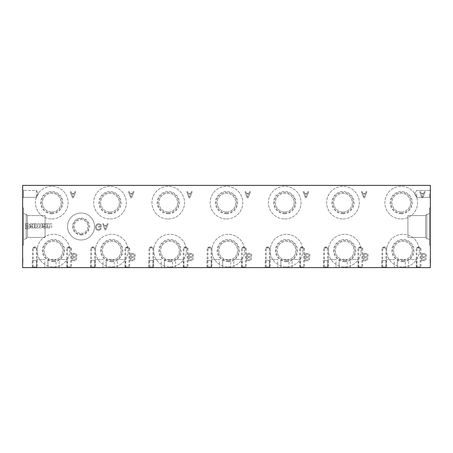 <?xml version="1.0" encoding="UTF-8"?>
<svg xmlns="http://www.w3.org/2000/svg" width="453" height="453" viewBox="0 0 453 453"><rect width="100%" height="100%" fill="white"/><g stroke="black" fill="none" stroke-linecap="round" stroke-linejoin="round"><path stroke-width="0.34" stroke-dasharray="2.27 1.7" d="M387.292 267.615L382.083 267.615L387.292 267.615L386.675 266.993L382.7 266.993L386.675 266.993L386.675 248.04L382.7 248.04L386.675 248.04L384.688 246.891L382.7 248.04L382.7 266.993L382.083 267.615M329.048 267.615L323.838 267.615L329.048 267.615L328.431 266.993L324.461 266.993L328.431 266.993L328.431 248.04L324.461 248.04L328.431 248.04L326.443 246.891L324.461 248.04L324.461 266.993L323.838 267.615M270.803 267.615L265.6 267.615L270.803 267.615L270.186 266.993L266.217 266.993L270.186 266.993L270.186 248.04L266.217 248.04L270.186 248.04L268.204 246.891L266.217 248.04L266.217 266.993L265.6 267.615M212.565 267.615L207.355 267.615L212.565 267.615L211.947 266.993L207.972 266.993L211.947 266.993L211.947 248.04L207.972 248.04L211.947 248.04L209.96 246.891L207.972 248.04L207.972 266.993L207.355 267.615M154.32 267.615L149.111 267.615L154.32 267.615L153.703 266.993L149.728 266.993L153.703 266.993L153.703 248.04L149.728 248.04L153.703 248.04L151.715 246.891L149.728 248.04L149.728 266.993L149.111 267.615M96.076 267.615L90.872 267.615L96.076 267.615L95.458 266.993L91.489 266.993L95.458 266.993L95.458 248.04L91.489 248.04L95.458 248.04L93.471 246.891L91.489 248.04L91.489 266.993L90.872 267.615M37.837 267.615L32.627 267.615L37.837 267.615L37.214 266.993L33.245 266.993L37.214 266.993L37.214 248.04L33.245 248.04L37.214 248.04L35.232 246.891L33.245 248.04L33.245 266.993L32.627 267.615M386.494 267.615L381.29 267.615L386.494 267.615L385.877 266.993L381.907 266.993L385.877 266.993L385.877 248.04L381.907 248.04L385.877 248.04L383.895 246.891L381.907 248.04L381.907 266.993L381.29 267.615M328.255 267.615L323.046 267.615L328.255 267.615L327.638 266.993L323.663 266.993L327.638 266.993L327.638 248.04L323.663 248.04L327.638 248.04L325.65 246.891L323.663 248.04L323.663 266.993L323.046 267.615M270.011 267.615L264.801 267.615L270.011 267.615L269.393 266.993L265.424 266.993L269.393 266.993L269.393 248.04L265.424 248.04L269.393 248.04L267.406 246.891L265.424 248.04L265.424 266.993L264.801 267.615M211.766 267.615L206.562 267.615L211.766 267.615L211.149 266.993L207.18 266.993L211.149 266.993L211.149 248.04L207.18 248.04L211.149 248.04L209.161 246.891L207.18 248.04L207.18 266.993L206.562 267.615M153.527 267.615L148.318 267.615L153.527 267.615L152.904 266.993L148.935 266.993L152.904 266.993L152.904 248.04L148.935 248.04L152.904 248.04L150.923 246.891L148.935 248.04L148.935 266.993L148.318 267.615M95.283 267.615L90.073 267.615L95.283 267.615L94.666 266.993L90.691 266.993L94.666 266.993L94.666 248.04L90.691 248.04L94.666 248.04L92.678 246.891L90.691 248.04L90.691 266.993L90.073 267.615M37.038 267.615L31.835 267.615L37.038 267.615L36.421 266.993L32.452 266.993L36.421 266.993L36.421 248.04L32.452 248.04L36.421 248.04L34.434 246.891L32.452 248.04L32.452 266.993L31.835 267.615M421.579 267.615L416.369 267.615L421.579 267.615L420.962 266.993L416.992 266.993L420.962 266.993L420.962 248.04L416.992 248.04L420.962 248.04L418.974 246.891L416.992 248.04L416.992 266.993L416.369 267.615M363.334 267.615L358.13 267.615L363.334 267.615L362.717 266.993L358.748 266.993L362.717 266.993L362.717 248.04L358.748 248.04L362.717 248.04L360.735 246.891L358.748 248.04L358.748 266.993L358.13 267.615M305.096 267.615L299.886 267.615L305.096 267.615L304.478 266.993L300.503 266.993L304.478 266.993L304.478 248.04L300.503 248.04L304.478 248.04L302.491 246.891L300.503 248.04L300.503 266.993L299.886 267.615M246.851 267.615L241.642 267.615L246.851 267.615L246.234 266.993L242.259 266.993L246.234 266.993L246.234 248.04L242.259 248.04L246.234 248.04L244.246 246.891L242.259 248.04L242.259 266.993L241.642 267.615M188.607 267.615L183.403 267.615L188.607 267.615L187.989 266.993L184.02 266.993L187.989 266.993L187.989 248.04L184.02 248.04L187.989 248.04L186.002 246.891L184.02 248.04L184.02 266.993L183.403 267.615M130.368 267.615L125.158 267.615L130.368 267.615L129.745 266.993L125.775 266.993L129.745 266.993L129.745 248.04L125.775 248.04L129.745 248.04L127.763 246.891L125.775 248.04L125.775 266.993L125.158 267.615M72.123 267.615L66.914 267.615L72.123 267.615L71.506 266.993L67.531 266.993L71.506 266.993L71.506 248.04L67.531 248.04L71.506 248.04L69.519 246.891L67.531 248.04L67.531 266.993L66.914 267.615M420.758 267.615L415.548 267.615L420.758 267.615L420.141 266.993L416.165 266.993L420.141 266.993L420.141 248.04L416.165 248.04L420.141 248.04L418.153 246.891L416.165 248.04L416.165 266.993L415.548 267.615M362.513 267.615L357.309 267.615L362.513 267.615L361.896 266.993L357.927 266.993L361.896 266.993L361.896 248.04L357.927 248.04L361.896 248.04L359.909 246.891L357.927 248.04L357.927 266.993L357.309 267.615M304.269 267.615L299.065 267.615L304.269 267.615L303.652 266.993L299.682 266.993L303.652 266.993L303.652 248.04L299.682 248.04L303.652 248.04L301.67 246.891L299.682 248.04L299.682 266.993L299.065 267.615M246.03 267.615L240.82 267.615L246.03 267.615L245.413 266.993L241.438 266.993L245.413 266.993L245.413 248.04L241.438 248.04L245.413 248.04L243.425 246.891L241.438 248.04L241.438 266.993L240.82 267.615M187.785 267.615L182.576 267.615L187.785 267.615L187.168 266.993L183.199 266.993L187.168 266.993L187.168 248.04L183.199 248.04L187.168 248.04L185.181 246.891L183.199 248.04L183.199 266.993L182.576 267.615M129.541 267.615L124.337 267.615L129.541 267.615L128.924 266.993L124.954 266.993L128.924 266.993L128.924 248.04L124.954 248.04L128.924 248.04L126.936 246.891L124.954 248.04L124.954 266.993L124.337 267.615M71.302 267.615L66.093 267.615L71.302 267.615L70.679 266.993L66.71 266.993L70.679 266.993L70.679 248.04L66.71 248.04L70.679 248.04L68.697 246.891L66.71 248.04L66.71 266.993L66.093 267.615M386.058 267.615L381.726 267.615L386.058 267.615L386.058 260.401L381.726 260.401L386.058 260.401M327.813 267.615L323.487 267.615L327.813 267.615L327.813 260.401L323.487 260.401L327.813 260.401M269.575 267.615L265.243 267.615L269.575 267.615L269.575 260.401L265.243 260.401L269.575 260.401M211.33 267.615L206.998 267.615L211.33 267.615L211.33 260.401L206.998 260.401L211.33 260.401M153.086 267.615L148.754 267.615L153.086 267.615L153.086 260.401L148.754 260.401L153.086 260.401M94.841 267.615L90.515 267.615L94.841 267.615L94.841 260.401L90.515 260.401L94.841 260.401M36.602 267.615L32.271 267.615L36.602 267.615L36.602 260.401L32.271 260.401L36.602 260.401M405.475 267.615L397.389 267.615L405.475 267.615L397.389 267.615L405.475 267.615L405.475 259.529L397.389 259.529L405.475 259.529L397.389 259.529L405.475 259.529L405.475 267.615M347.236 267.615L339.15 267.615L347.236 267.615L339.15 267.615L347.236 267.615L347.236 259.529L339.15 259.529L347.236 259.529L339.15 259.529L347.236 259.529L347.236 267.615M288.991 267.615L280.905 267.615L288.991 267.615L280.905 267.615L288.991 267.615L288.991 259.529L280.905 259.529L288.991 259.529L280.905 259.529L288.991 259.529L288.991 267.615M230.747 267.615L222.661 267.615L230.747 267.615L222.661 267.615L230.747 267.615L230.747 259.529L222.661 259.529L230.747 259.529L222.661 259.529L230.747 259.529L230.747 267.615M172.508 267.615L164.422 267.615L172.508 267.615L164.422 267.615L172.508 267.615L172.508 259.529L164.422 259.529L172.508 259.529L164.422 259.529L172.508 259.529L172.508 267.615M114.264 267.615L106.178 267.615L114.264 267.615L106.178 267.615L114.264 267.615L114.264 259.529L106.178 259.529L114.264 259.529L106.178 259.529L114.264 259.529L114.264 267.615M56.019 267.615L47.933 267.615L56.019 267.615L47.933 267.615L56.019 267.615L56.019 259.529L47.933 259.529L56.019 259.529L47.933 259.529L56.019 259.529L56.019 267.615M416.686 267.615L408.6 267.615L416.686 267.615L416.686 259.529L408.6 259.529L416.686 259.529M358.442 267.615L350.356 267.615L358.442 267.615L358.442 259.529L350.356 259.529L358.442 259.529M300.203 267.615L292.117 267.615L300.203 267.615L300.203 259.529L292.117 259.529L300.203 259.529M241.959 267.615L233.873 267.615L241.959 267.615L241.959 259.529L233.873 259.529L241.959 259.529M183.714 267.615L175.628 267.615L183.714 267.615L183.714 259.529L175.628 259.529L183.714 259.529M125.475 267.615L117.389 267.615L125.475 267.615L125.475 259.529L117.389 259.529L125.475 259.529M67.231 267.615L59.145 267.615L67.231 267.615L67.231 259.529L59.145 259.529L67.231 259.529M394.24 267.615L386.154 267.615L394.24 267.615L394.24 259.529L386.154 259.529L394.24 259.529M335.996 267.615L327.91 267.615L335.996 267.615L335.996 259.529L327.91 259.529L335.996 259.529M277.751 267.615L269.671 267.615L277.751 267.615L277.751 259.529L269.671 259.529L277.751 259.529M219.512 267.615L211.426 267.615L219.512 267.615L219.512 259.529L211.426 259.529L219.512 259.529M161.268 267.615L153.182 267.615L161.268 267.615L161.268 259.529L153.182 259.529L161.268 259.529M103.024 267.615L94.937 267.615L103.024 267.615L103.024 259.529L94.937 259.529L103.024 259.529M44.785 267.615L36.699 267.615L44.785 267.615L44.785 259.529L36.699 259.529L44.785 259.529M430.35 267.615L22.65 267.615L22.65 185.385L430.35 185.385L430.35 267.615M421.443 260.724L421.443 253.363L424.727 253.363A2.163 2.163 0 0 1 425.48 257.264A2.055 2.055 0 0 1 424.529 260.724L421.443 260.724L421.443 253.363L424.727 253.363A2.163 2.163 0 0 1 425.48 257.264A2.055 2.055 0 0 1 424.529 260.724L421.443 260.724M363.198 260.724L363.198 253.363L366.483 253.363A2.163 2.163 0 0 1 367.236 257.264A2.055 2.055 0 0 1 366.284 260.724L363.198 260.724L363.198 253.363L366.483 253.363A2.163 2.163 0 0 1 367.236 257.264A2.055 2.055 0 0 1 366.284 260.724L363.198 260.724M304.954 260.724L304.954 253.363L308.238 253.363A2.163 2.163 0 0 1 308.991 257.264A2.055 2.055 0 0 1 308.046 260.724L304.954 260.724L304.954 253.363L308.238 253.363A2.163 2.163 0 0 1 308.991 257.264A2.055 2.055 0 0 1 308.046 260.724L304.954 260.724M246.715 260.724L246.715 253.363L249.999 253.363A2.163 2.163 0 0 1 250.752 257.264A2.055 2.055 0 0 1 249.801 260.724L246.715 260.724L246.715 253.363L249.999 253.363A2.163 2.163 0 0 1 250.752 257.264A2.055 2.055 0 0 1 249.801 260.724L246.715 260.724M188.471 260.724L188.471 253.363L191.755 253.363A2.163 2.163 0 0 1 192.508 257.264A2.055 2.055 0 0 1 191.557 260.724L188.471 260.724L188.471 253.363L191.755 253.363A2.163 2.163 0 0 1 192.508 257.264A2.055 2.055 0 0 1 191.557 260.724L188.471 260.724M130.226 260.724L130.226 253.363L133.51 253.363A2.163 2.163 0 0 1 134.264 257.264A2.055 2.055 0 0 1 133.318 260.724L130.226 260.724L130.226 253.363L133.51 253.363A2.163 2.163 0 0 1 134.264 257.264A2.055 2.055 0 0 1 133.318 260.724L130.226 260.724M71.987 260.724L71.987 253.363L75.266 253.363A2.163 2.163 0 0 1 76.019 257.264A2.055 2.055 0 0 1 75.073 260.724L71.987 260.724L71.987 253.363L75.266 253.363A2.163 2.163 0 0 1 76.019 257.264A2.055 2.055 0 0 1 75.073 260.724L71.987 260.724M419.716 191.693L420.531 191.693L421.177 193.482L423.634 193.482L424.331 191.693L425.197 191.693L422.819 197.836L421.953 197.836L419.716 191.693L420.531 191.693L421.177 193.482L423.634 193.482L424.331 191.693L425.197 191.693L422.819 197.836L421.953 197.836L419.716 191.693M361.471 191.693L362.287 191.693L362.938 193.482L365.395 193.482L366.086 191.693L366.953 191.693L364.574 197.836L363.708 197.836L361.471 191.693L362.287 191.693L362.938 193.482L365.395 193.482L366.086 191.693L366.953 191.693L364.574 197.836L363.708 197.836L361.471 191.693M303.233 191.693L304.042 191.693L304.693 193.482L307.151 193.482L307.842 191.693L308.714 191.693L306.33 197.836L305.464 197.836L303.233 191.693L304.042 191.693L304.693 193.482L307.151 193.482L307.842 191.693L308.714 191.693L306.33 197.836L305.464 197.836L303.233 191.693M244.988 191.693L245.798 191.693L246.449 193.482L248.907 193.482L249.603 191.693L250.469 191.693L248.091 197.836L247.219 197.836L244.988 191.693L245.798 191.693L246.449 193.482L248.907 193.482L249.603 191.693L250.469 191.693L248.091 197.836L247.219 197.836L244.988 191.693M186.744 191.693L187.559 191.693L188.21 193.482L190.668 193.482L191.359 191.693L192.225 191.693L189.847 197.836L188.98 197.836L186.744 191.693L187.559 191.693L188.21 193.482L190.668 193.482L191.359 191.693L192.225 191.693L189.847 197.836L188.98 197.836L186.744 191.693M128.499 191.693L129.315 191.693L129.966 193.482L132.423 193.482L133.114 191.693L133.98 191.693L131.602 197.836L130.736 197.836L128.499 191.693L129.315 191.693L129.966 193.482L132.423 193.482L133.114 191.693L133.98 191.693L131.602 197.836L130.736 197.836L128.499 191.693M70.26 191.693L71.07 191.693L71.721 193.482L74.179 193.482L74.875 191.693L75.742 191.693L73.363 197.836L72.491 197.836L70.26 191.693L71.07 191.693L71.721 193.482L74.179 193.482L74.875 191.693L75.742 191.693L73.363 197.836L72.491 197.836L70.26 191.693M102.684 223.759L103.494 223.759L104.145 225.549L106.602 225.549L107.299 223.759L108.165 223.759L105.787 229.903L104.915 229.903L102.684 223.759L103.494 223.759L104.145 225.549L106.602 225.549L107.299 223.759L108.165 223.759L105.787 229.903L104.915 229.903L102.684 223.759M95.685 228.493A3.63 3.63 0 0 1 97.044 224.133L97.327 224.009A3.426 3.426 0 0 1 99.66 223.924L99.988 224.037A4.796 4.796 0 0 1 101.234 224.779L101.234 227.112L98.573 227.112L98.573 226.358L100.43 226.358L100.43 225.192A3.086 3.086 0 0 0 98.59 224.535L98.267 224.558A2.741 2.741 0 0 0 96.274 226.868L96.279 227.344A2.191 2.191 0 0 0 98.295 229.575L98.573 229.592A2.055 2.055 0 0 0 100.396 228.227L101.144 228.437A2.809 2.809 0 0 1 98.573 230.305L98.301 230.3A2.911 2.911 0 0 1 95.77 228.686L95.685 228.493A3.63 3.63 0 0 1 97.044 224.133L97.327 224.009A3.426 3.426 0 0 1 99.66 223.924L99.988 224.037A4.796 4.796 0 0 1 101.234 224.779L101.234 227.112L98.573 227.112L98.573 226.358L100.43 226.358L100.43 225.192A3.086 3.086 0 0 0 98.59 224.535L98.267 224.558A2.741 2.741 0 0 0 96.274 226.868L96.279 227.344A2.191 2.191 0 0 0 98.295 229.575L98.573 229.592A2.055 2.055 0 0 0 100.396 228.227L101.144 228.437A2.809 2.809 0 0 1 98.573 230.305L98.301 230.3A2.911 2.911 0 0 1 95.77 228.686L95.685 228.493M47.316 228.023L47.316 223.759L48.958 223.759L48.958 226.251A0.583 0.583 0 0 0 49.536 226.834A0.583 0.583 0 0 0 50.119 226.251L50.119 223.759L51.755 223.759L51.755 226.647A1.642 1.642 0 0 1 48.839 227.406L48.839 228.023L47.316 228.023L47.316 223.759L48.958 223.759L48.958 226.251A0.583 0.583 0 0 0 49.536 226.834A0.583 0.583 0 0 0 50.119 226.251L50.119 223.759L51.755 223.759L51.755 226.647A1.642 1.642 0 0 1 48.839 227.406L48.839 228.023L47.316 228.023M42.327 224.881L42.333 224.779A1.099 1.099 0 0 1 43.069 223.793L43.205 223.759A8.222 8.222 0 0 1 44.66 223.759L45.702 224.082L45.702 223.754L47.231 223.754A1.642 1.642 0 0 0 47.027 224.518L47.027 226.619A1.37 1.37 0 0 1 46.047 227.984L44.111 228.091A1.948 1.948 0 0 1 42.452 226.8L44.015 226.636A0.793 0.793 0 0 0 44.756 227.146L44.966 227.146A0.464 0.464 0 0 0 45.43 226.681L45.43 226.602A4.785 4.785 0 0 0 44.677 226.364L43.477 226.109A1.427 1.427 0 0 1 42.327 224.881L42.333 224.779A1.099 1.099 0 0 1 43.069 223.793L43.205 223.759A8.222 8.222 0 0 1 44.66 223.759L45.702 224.082L45.702 223.754L47.231 223.754A1.642 1.642 0 0 0 47.027 224.518L47.027 226.619A1.37 1.37 0 0 1 46.047 227.984L44.111 228.091A1.948 1.948 0 0 1 42.452 226.8L44.015 226.636A0.793 0.793 0 0 0 44.756 227.146L44.966 227.146A0.464 0.464 0 0 0 45.43 226.681L45.43 226.602A4.785 4.785 0 0 0 44.677 226.364L43.477 226.109A1.427 1.427 0 0 1 42.327 224.881M34.983 228.023L34.983 223.759L36.625 223.759L36.625 226.268A0.589 0.589 0 0 0 37.786 226.24L37.786 223.759L39.422 223.759L39.422 226.268A0.589 0.589 0 0 0 40.583 226.257L40.583 223.759L42.225 223.759L42.22 226.647A1.642 1.642 0 0 1 39.473 227.599L39.286 227.406A1.806 1.806 0 0 1 36.506 227.406L36.506 228.023L34.983 228.023L34.983 223.759L36.625 223.759L36.625 226.268A0.589 0.589 0 0 0 37.786 226.24L37.786 223.759L39.422 223.759L39.422 226.268A0.589 0.589 0 0 0 40.583 226.257L40.583 223.759L42.225 223.759L42.22 226.647A1.642 1.642 0 0 1 39.473 227.599L39.286 227.406A1.806 1.806 0 0 1 36.506 227.406L36.506 228.023L34.983 228.023M29.994 224.881L30 224.779A1.099 1.099 0 0 1 30.736 223.793L30.872 223.759A8.222 8.222 0 0 1 32.322 223.759L33.369 224.082L33.369 223.754L34.898 223.754A1.642 1.642 0 0 0 34.694 224.518L34.694 226.619A1.37 1.37 0 0 1 33.715 227.984L31.778 228.091A1.948 1.948 0 0 1 30.119 226.8L31.682 226.636A0.793 0.793 0 0 0 32.418 227.146L32.627 227.146A0.464 0.464 0 0 0 33.097 226.681L33.097 226.602A4.785 4.785 0 0 0 32.344 226.364L31.144 226.109A1.427 1.427 0 0 1 29.994 224.881L30 224.779A1.099 1.099 0 0 1 30.736 223.793L30.872 223.759A8.222 8.222 0 0 1 32.322 223.759L33.369 224.082L33.369 223.754L34.898 223.754A1.642 1.642 0 0 0 34.694 224.518L34.694 226.619A1.37 1.37 0 0 1 33.715 227.984L31.778 228.091A1.948 1.948 0 0 1 30.119 226.8L31.682 226.636A0.793 0.793 0 0 0 32.418 227.146L32.627 227.146A0.464 0.464 0 0 0 33.097 226.681L33.097 226.602A4.785 4.785 0 0 0 32.344 226.364L31.144 226.109A1.427 1.427 0 0 1 29.994 224.881M25.391 228.805L25.391 223.759L27.814 223.759A2.248 2.248 0 0 1 30.023 225.917L30.034 226.426A2.248 2.248 0 0 1 28.035 228.793L25.391 228.805L25.391 223.759L27.814 223.759A2.248 2.248 0 0 1 30.023 225.917L30.034 226.426A2.248 2.248 0 0 1 28.035 228.793L25.391 228.805M81.03 239.999A13.499 13.499 0 0 0 92.718 219.75A13.499 13.499 0 0 0 69.337 219.75A13.499 13.499 0 0 0 81.03 239.999A13.499 13.499 0 0 0 92.718 219.75A13.499 13.499 0 0 0 69.337 219.75A13.499 13.499 0 0 0 81.03 239.999M402.944 266.942A16.319 16.319 0 0 0 417.077 242.457A16.319 16.319 0 0 0 388.804 242.457A16.319 16.319 0 0 0 402.944 266.942A16.319 16.319 0 0 0 417.077 242.457A16.319 16.319 0 0 0 388.804 242.457A16.319 16.319 0 0 0 402.944 266.942M344.699 266.942A16.319 16.319 0 0 0 358.833 242.457A16.319 16.319 0 0 0 330.565 242.457A16.319 16.319 0 0 0 344.699 266.942A16.319 16.319 0 0 0 358.833 242.457A16.319 16.319 0 0 0 330.565 242.457A16.319 16.319 0 0 0 344.699 266.942M286.455 266.942A16.319 16.319 0 0 0 300.588 242.457A16.319 16.319 0 0 0 272.321 242.457A16.319 16.319 0 0 0 286.455 266.942A16.319 16.319 0 0 0 300.588 242.457A16.319 16.319 0 0 0 272.321 242.457A16.319 16.319 0 0 0 286.455 266.942M228.216 266.942A16.319 16.319 0 0 0 242.349 242.457A16.319 16.319 0 0 0 214.076 242.457A16.319 16.319 0 0 0 228.216 266.942A16.319 16.319 0 0 0 242.349 242.457A16.319 16.319 0 0 0 214.076 242.457A16.319 16.319 0 0 0 228.216 266.942M169.971 266.942A16.319 16.319 0 0 0 184.105 242.457A16.319 16.319 0 0 0 155.838 242.457A16.319 16.319 0 0 0 169.971 266.942A16.319 16.319 0 0 0 184.105 242.457A16.319 16.319 0 0 0 155.838 242.457A16.319 16.319 0 0 0 169.971 266.942M111.727 266.942A16.319 16.319 0 0 0 125.86 242.457A16.319 16.319 0 0 0 97.593 242.457A16.319 16.319 0 0 0 111.727 266.942A16.319 16.319 0 0 0 125.86 242.457A16.319 16.319 0 0 0 97.593 242.457A16.319 16.319 0 0 0 111.727 266.942M53.482 266.942A16.319 16.319 0 0 0 67.622 242.457A16.319 16.319 0 0 0 39.349 242.457A16.319 16.319 0 0 0 53.482 266.942A16.319 16.319 0 0 0 67.622 242.457A16.319 16.319 0 0 0 39.349 242.457A16.319 16.319 0 0 0 53.482 266.942M401.216 218.975A16.319 16.319 0 0 0 415.35 194.496A16.319 16.319 0 0 0 387.077 194.496A16.319 16.319 0 0 0 401.216 218.975A16.319 16.319 0 0 0 415.35 194.496A16.319 16.319 0 0 0 387.077 194.496A16.319 16.319 0 0 0 401.216 218.975M342.972 218.975A16.319 16.319 0 0 0 357.106 194.496A16.319 16.319 0 0 0 328.838 194.496A16.319 16.319 0 0 0 342.972 218.975A16.319 16.319 0 0 0 357.106 194.496A16.319 16.319 0 0 0 328.838 194.496A16.319 16.319 0 0 0 342.972 218.975M284.727 218.975A16.319 16.319 0 0 0 298.867 194.496A16.319 16.319 0 0 0 270.594 194.496A16.319 16.319 0 0 0 284.727 218.975A16.319 16.319 0 0 0 298.867 194.496A16.319 16.319 0 0 0 270.594 194.496A16.319 16.319 0 0 0 284.727 218.975M226.489 218.975A16.319 16.319 0 0 0 240.622 194.496A16.319 16.319 0 0 0 212.349 194.496A16.319 16.319 0 0 0 226.489 218.975A16.319 16.319 0 0 0 240.622 194.496A16.319 16.319 0 0 0 212.349 194.496A16.319 16.319 0 0 0 226.489 218.975M168.244 218.975A16.319 16.319 0 0 0 182.378 194.496A16.319 16.319 0 0 0 154.111 194.496A16.319 16.319 0 0 0 168.244 218.975A16.319 16.319 0 0 0 182.378 194.496A16.319 16.319 0 0 0 154.111 194.496A16.319 16.319 0 0 0 168.244 218.975M110 218.975A16.319 16.319 0 0 0 124.133 194.496A16.319 16.319 0 0 0 95.866 194.496A16.319 16.319 0 0 0 110 218.975A16.319 16.319 0 0 0 124.133 194.496A16.319 16.319 0 0 0 95.866 194.496A16.319 16.319 0 0 0 110 218.975M51.755 218.975A16.319 16.319 0 0 0 65.895 194.496A16.319 16.319 0 0 0 37.622 194.496A16.319 16.319 0 0 0 51.755 218.975A16.319 16.319 0 0 0 65.895 194.496A16.319 16.319 0 0 0 37.622 194.496A16.319 16.319 0 0 0 51.755 218.975M22.65 262.627L22.922 258.017L22.922 263.25L22.922 258.017L22.922 263.25L22.65 262.627M22.65 189.603L22.65 198.165L22.65 189.603L22.65 198.165L22.65 189.603L23.471 190.424L23.471 197.344L23.471 190.424L23.471 197.344L23.471 190.424L22.65 189.603M22.65 207.933L22.65 245.067L22.65 207.933L22.65 245.067L22.65 207.933L23.499 207.933L23.499 245.067L23.499 207.933L23.499 245.067L23.499 207.933L22.65 207.933M430.35 262.627L430.35 258.017L430.078 263.25L430.078 258.017L430.078 263.25L430.078 258.017L430.35 262.627M430.35 193.884L430.35 198.165L430.35 193.884M430.35 207.933L430.35 245.067L430.35 207.933L430.35 245.067L430.35 207.933L429.501 207.933L429.501 245.067L429.501 207.933L429.501 245.067L429.501 207.933L430.35 207.933M23.499 213.606L23.499 239.394L23.499 213.606L23.499 239.394L23.499 213.606L26.183 214.326L26.183 238.674L26.183 214.326L26.183 238.674L26.183 214.326L23.499 213.606M27.429 215.566L27.429 237.434L27.429 215.566L26.183 214.326L27.429 215.566L27.429 237.434L27.429 215.566L45.068 215.566L45.068 237.434L45.068 215.566L45.068 237.434L45.068 215.566L27.429 215.566M407.932 215.566L407.932 237.434L407.932 215.566L407.932 237.434L407.932 215.566L425.571 215.566L425.571 237.434L425.571 215.566L426.817 214.326L426.817 238.674L426.817 214.326L429.501 213.606L429.501 239.394L429.501 213.606L429.501 239.394L429.501 213.606L426.817 214.326L426.817 238.674L426.817 214.326L425.571 215.566L425.571 237.434L425.571 215.566L407.932 215.566M51.755 213.771A11.115 11.115 0 0 0 61.382 197.1A11.115 11.115 0 0 0 42.135 197.1A11.115 11.115 0 0 0 51.755 213.771M51.755 213.052A10.396 10.396 0 0 0 60.759 197.457A10.396 10.396 0 0 0 42.758 197.457A10.396 10.396 0 0 0 51.755 213.052M51.755 212.004A9.349 9.349 0 0 0 59.853 197.978A9.349 9.349 0 0 0 43.658 197.978A9.349 9.349 0 0 0 51.755 212.004A9.349 9.349 0 0 0 59.853 197.978A9.349 9.349 0 0 0 43.658 197.978A9.349 9.349 0 0 0 51.755 212.004M110 213.771A11.115 11.115 0 0 0 119.626 197.1A11.115 11.115 0 0 0 100.373 197.1A11.115 11.115 0 0 0 110 213.771M110 213.052A10.396 10.396 0 0 0 119.003 197.457A10.396 10.396 0 0 0 100.996 197.457A10.396 10.396 0 0 0 110 213.052M110 212.004A9.349 9.349 0 0 0 118.097 197.978A9.349 9.349 0 0 0 101.902 197.978A9.349 9.349 0 0 0 110 212.004A9.349 9.349 0 0 0 118.097 197.978A9.349 9.349 0 0 0 101.902 197.978A9.349 9.349 0 0 0 110 212.004M168.244 213.771A11.115 11.115 0 0 0 177.87 197.1A11.115 11.115 0 0 0 158.618 197.1A11.115 11.115 0 0 0 168.244 213.771M168.244 213.052A10.396 10.396 0 0 0 177.248 197.457A10.396 10.396 0 0 0 159.241 197.457A10.396 10.396 0 0 0 168.244 213.052M168.244 212.004A9.349 9.349 0 0 0 176.342 197.978A9.349 9.349 0 0 0 160.147 197.978A9.349 9.349 0 0 0 168.244 212.004A9.349 9.349 0 0 0 176.342 197.978A9.349 9.349 0 0 0 160.147 197.978A9.349 9.349 0 0 0 168.244 212.004M226.489 213.771A11.115 11.115 0 0 0 236.109 197.1A11.115 11.115 0 0 0 216.862 197.1A11.115 11.115 0 0 0 226.489 213.771M226.489 213.052A10.396 10.396 0 0 0 235.486 197.457A10.396 10.396 0 0 0 217.485 197.457A10.396 10.396 0 0 0 226.489 213.052M226.489 212.004A9.349 9.349 0 0 0 234.586 197.978A9.349 9.349 0 0 0 218.391 197.978A9.349 9.349 0 0 0 226.489 212.004A9.349 9.349 0 0 0 234.586 197.978A9.349 9.349 0 0 0 218.391 197.978A9.349 9.349 0 0 0 226.489 212.004M284.727 213.771A11.115 11.115 0 0 0 294.354 197.1A11.115 11.115 0 0 0 275.101 197.1A11.115 11.115 0 0 0 284.727 213.771M284.727 213.052A10.396 10.396 0 0 0 293.731 197.457A10.396 10.396 0 0 0 275.73 197.457A10.396 10.396 0 0 0 284.727 213.052M284.727 212.004A9.349 9.349 0 0 0 292.825 197.978A9.349 9.349 0 0 0 276.63 197.978A9.349 9.349 0 0 0 284.727 212.004A9.349 9.349 0 0 0 292.825 197.978A9.349 9.349 0 0 0 276.63 197.978A9.349 9.349 0 0 0 284.727 212.004M342.972 213.771A11.115 11.115 0 0 0 352.598 197.1A11.115 11.115 0 0 0 333.346 197.1A11.115 11.115 0 0 0 342.972 213.771M342.972 213.052A10.396 10.396 0 0 0 351.975 197.457A10.396 10.396 0 0 0 333.969 197.457A10.396 10.396 0 0 0 342.972 213.052M342.972 212.004A9.349 9.349 0 0 0 351.069 197.978A9.349 9.349 0 0 0 334.875 197.978A9.349 9.349 0 0 0 342.972 212.004A9.349 9.349 0 0 0 351.069 197.978A9.349 9.349 0 0 0 334.875 197.978A9.349 9.349 0 0 0 342.972 212.004M401.216 213.771A11.115 11.115 0 0 0 410.843 197.1A11.115 11.115 0 0 0 391.59 197.1A11.115 11.115 0 0 0 401.216 213.771M401.216 213.052A10.396 10.396 0 0 0 410.214 197.457A10.396 10.396 0 0 0 392.213 197.457A10.396 10.396 0 0 0 401.216 213.052M401.216 212.004A9.349 9.349 0 0 0 409.314 197.978A9.349 9.349 0 0 0 393.119 197.978A9.349 9.349 0 0 0 401.216 212.004A9.349 9.349 0 0 0 409.314 197.978A9.349 9.349 0 0 0 393.119 197.978A9.349 9.349 0 0 0 401.216 212.004M53.482 261.732A11.115 11.115 0 0 0 63.109 245.062A11.115 11.115 0 0 0 43.862 245.062A11.115 11.115 0 0 0 53.482 261.732M53.482 261.013A10.396 10.396 0 0 0 62.486 245.424A10.396 10.396 0 0 0 44.485 245.424A10.396 10.396 0 0 0 53.482 261.013M53.482 259.971A9.349 9.349 0 0 0 61.58 245.945A9.349 9.349 0 0 0 45.385 245.945A9.349 9.349 0 0 0 53.482 259.971A9.349 9.349 0 0 0 61.58 245.945A9.349 9.349 0 0 0 45.385 245.945A9.349 9.349 0 0 0 53.482 259.971M111.727 261.732A11.115 11.115 0 0 0 121.353 245.062A11.115 11.115 0 0 0 102.101 245.062A11.115 11.115 0 0 0 111.727 261.732M111.727 261.013A10.396 10.396 0 0 0 120.73 245.424A10.396 10.396 0 0 0 102.723 245.424A10.396 10.396 0 0 0 111.727 261.013M111.727 259.971A9.349 9.349 0 0 0 119.824 245.945A9.349 9.349 0 0 0 103.629 245.945A9.349 9.349 0 0 0 111.727 259.971A9.349 9.349 0 0 0 119.824 245.945A9.349 9.349 0 0 0 103.629 245.945A9.349 9.349 0 0 0 111.727 259.971M169.971 261.732A11.115 11.115 0 0 0 179.598 245.062A11.115 11.115 0 0 0 160.345 245.062A11.115 11.115 0 0 0 169.971 261.732M169.971 261.013A10.396 10.396 0 0 0 178.975 245.424A10.396 10.396 0 0 0 160.968 245.424A10.396 10.396 0 0 0 169.971 261.013M169.971 259.971A9.349 9.349 0 0 0 178.069 245.945A9.349 9.349 0 0 0 161.874 245.945A9.349 9.349 0 0 0 169.971 259.971A9.349 9.349 0 0 0 178.069 245.945A9.349 9.349 0 0 0 161.874 245.945A9.349 9.349 0 0 0 169.971 259.971M228.216 261.732A11.115 11.115 0 0 0 237.836 245.062A11.115 11.115 0 0 0 218.589 245.062A11.115 11.115 0 0 0 228.216 261.732M228.216 261.013A10.396 10.396 0 0 0 237.213 245.424A10.396 10.396 0 0 0 219.212 245.424A10.396 10.396 0 0 0 228.216 261.013M228.216 259.971A9.349 9.349 0 0 0 236.313 245.945A9.349 9.349 0 0 0 220.113 245.945A9.349 9.349 0 0 0 228.216 259.971A9.349 9.349 0 0 0 236.313 245.945A9.349 9.349 0 0 0 220.113 245.945A9.349 9.349 0 0 0 228.216 259.971M286.455 261.732A11.115 11.115 0 0 0 296.081 245.062A11.115 11.115 0 0 0 276.828 245.062A11.115 11.115 0 0 0 286.455 261.732M286.455 261.013A10.396 10.396 0 0 0 295.458 245.424A10.396 10.396 0 0 0 277.457 245.424A10.396 10.396 0 0 0 286.455 261.013M286.455 259.971A9.349 9.349 0 0 0 294.552 245.945A9.349 9.349 0 0 0 278.357 245.945A9.349 9.349 0 0 0 286.455 259.971A9.349 9.349 0 0 0 294.552 245.945A9.349 9.349 0 0 0 278.357 245.945A9.349 9.349 0 0 0 286.455 259.971M344.699 261.732A11.115 11.115 0 0 0 354.325 245.062A11.115 11.115 0 0 0 335.073 245.062A11.115 11.115 0 0 0 344.699 261.732M344.699 261.013A10.396 10.396 0 0 0 353.702 245.424A10.396 10.396 0 0 0 335.696 245.424A10.396 10.396 0 0 0 344.699 261.013M344.699 259.971A9.349 9.349 0 0 0 352.796 245.945A9.349 9.349 0 0 0 336.602 245.945A9.349 9.349 0 0 0 344.699 259.971A9.349 9.349 0 0 0 352.796 245.945A9.349 9.349 0 0 0 336.602 245.945A9.349 9.349 0 0 0 344.699 259.971M402.944 261.732A11.115 11.115 0 0 0 412.564 245.062A11.115 11.115 0 0 0 393.317 245.062A11.115 11.115 0 0 0 402.944 261.732M402.944 261.013A10.396 10.396 0 0 0 411.941 245.424A10.396 10.396 0 0 0 393.94 245.424A10.396 10.396 0 0 0 402.944 261.013M402.944 259.971A9.349 9.349 0 0 0 411.041 245.945A9.349 9.349 0 0 0 394.846 245.945A9.349 9.349 0 0 0 402.944 259.971A9.349 9.349 0 0 0 411.041 245.945A9.349 9.349 0 0 0 394.846 245.945A9.349 9.349 0 0 0 402.944 259.971M81.03 234.914A8.414 8.414 0 0 0 88.318 222.293A8.414 8.414 0 0 0 73.743 222.293A8.414 8.414 0 0 0 81.03 234.914M81.03 234.343A7.843 7.843 0 0 0 87.82 222.576A7.843 7.843 0 0 0 74.235 222.576A7.843 7.843 0 0 0 81.03 234.343M81.03 233.386A6.886 6.886 0 0 0 86.993 223.057A6.886 6.886 0 0 0 75.068 223.057A6.886 6.886 0 0 0 81.03 233.386A6.886 6.886 0 0 0 86.993 223.057A6.886 6.886 0 0 0 75.068 223.057A6.886 6.886 0 0 0 81.03 233.386M36.331 190.424L36.331 197.344L36.331 190.424L23.471 190.424L36.331 190.424L36.331 197.344L36.331 190.424L38.329 193.884L36.331 197.344L23.471 197.344L22.65 198.165L23.471 197.344L36.331 197.344L38.329 193.884L36.331 190.424M416.669 193.884L416.669 197.344L416.669 193.884M429.529 193.884L429.529 197.344L429.529 193.884M26.948 227.661L26.948 224.903L27.452 224.903A1.206 1.206 0 0 1 28.465 226.115L28.46 226.46A1.099 1.099 0 0 1 27.486 227.655L26.948 227.661L26.948 224.903L27.452 224.903A1.206 1.206 0 0 1 28.465 226.115L28.46 226.46A1.099 1.099 0 0 1 27.486 227.655L26.948 227.661M31.631 225.045L31.631 224.977A0.413 0.413 0 0 1 32.095 224.569L32.225 224.569A1.099 1.099 0 0 1 33.097 225.441L33.097 225.775L31.908 225.396A0.436 0.436 0 0 1 31.631 225.045L31.631 224.977A0.413 0.413 0 0 1 32.095 224.569L32.225 224.569A1.099 1.099 0 0 1 33.097 225.441L33.097 225.775L31.908 225.396A0.436 0.436 0 0 1 31.631 225.045M43.964 225.045L43.964 224.977A0.413 0.413 0 0 1 44.428 224.569L44.564 224.569A1.099 1.099 0 0 1 45.43 225.441L45.43 225.775L44.241 225.396A0.436 0.436 0 0 1 43.964 225.045L43.964 224.977A0.413 0.413 0 0 1 44.428 224.569L44.564 224.569A1.099 1.099 0 0 1 45.43 225.441L45.43 225.775L44.241 225.396A0.436 0.436 0 0 1 43.964 225.045M104.371 226.166L106.37 226.166L105.362 228.844L104.371 226.166L106.37 226.166L105.362 228.844L104.371 226.166M71.948 194.099L73.947 194.099L72.939 196.778L71.948 194.099L73.947 194.099L72.939 196.778L71.948 194.099M130.187 194.099L132.185 194.099L131.177 196.778L130.187 194.099L132.185 194.099L131.177 196.778L130.187 194.099M188.431 194.099L190.43 194.099L189.422 196.778L188.431 194.099L190.43 194.099L189.422 196.778L188.431 194.099M246.675 194.099L248.674 194.099L247.666 196.778L246.675 194.099L248.674 194.099L247.666 196.778L246.675 194.099M304.914 194.099L306.919 194.099L305.905 196.778L304.914 194.099L306.919 194.099L305.905 196.778L304.914 194.099M363.159 194.099L365.158 194.099L364.15 196.778L363.159 194.099L365.158 194.099L364.15 196.778L363.159 194.099M421.403 194.099L423.402 194.099L422.394 196.778L421.403 194.099L423.402 194.099L422.394 196.778L421.403 194.099M72.961 257.638L74.796 257.638A1.133 1.133 0 0 1 74.705 259.841L72.961 259.841L72.961 257.638L74.796 257.638A1.133 1.133 0 0 1 74.705 259.841L72.961 259.841L72.961 257.638M72.961 256.766L72.961 254.235L75.028 254.241A1.28 1.28 0 0 1 74.921 256.755L72.961 256.766L72.961 254.235L75.028 254.241A1.28 1.28 0 0 1 74.921 256.755L72.961 256.766M131.206 257.638L133.035 257.638A1.133 1.133 0 0 1 132.944 259.841L131.206 259.841L131.206 257.638L133.035 257.638A1.133 1.133 0 0 1 132.944 259.841L131.206 259.841L131.206 257.638M131.206 256.766L131.206 254.235L133.273 254.241A1.28 1.28 0 0 1 133.165 256.755L131.206 256.766L131.206 254.235L133.273 254.241A1.28 1.28 0 0 1 133.165 256.755L131.206 256.766M189.45 257.638L191.279 257.638A1.133 1.133 0 0 1 191.189 259.841L189.45 259.841L189.45 257.638L191.279 257.638A1.133 1.133 0 0 1 191.189 259.841L189.45 259.841L189.45 257.638M189.45 256.766L189.45 254.235L191.511 254.241A1.28 1.28 0 0 1 191.409 256.755L189.45 256.766L189.45 254.235L191.511 254.241A1.28 1.28 0 0 1 191.409 256.755L189.45 256.766M247.695 257.638L249.524 257.638A1.133 1.133 0 0 1 249.433 259.841L247.695 259.841L247.695 257.638L249.524 257.638A1.133 1.133 0 0 1 249.433 259.841L247.695 259.841L247.695 257.638M247.695 256.766L247.695 254.235L249.756 254.241A1.28 1.28 0 0 1 249.648 256.755L247.695 256.766L247.695 254.235L249.756 254.241A1.28 1.28 0 0 1 249.648 256.755L247.695 256.766M305.934 257.638L307.763 257.638A1.133 1.133 0 0 1 307.678 259.841L305.934 259.841L305.934 257.638L307.763 257.638A1.133 1.133 0 0 1 307.678 259.841L305.934 259.841L305.934 257.638M305.934 256.766L305.934 254.235L308 254.241A1.28 1.28 0 0 1 307.893 256.755L305.934 256.766L305.934 254.235L308 254.241A1.28 1.28 0 0 1 307.893 256.755L305.934 256.766M364.178 257.638L366.007 257.638A1.133 1.133 0 0 1 365.916 259.841L364.178 259.841L364.178 257.638L366.007 257.638A1.133 1.133 0 0 1 365.916 259.841L364.178 259.841L364.178 257.638M364.178 256.766L364.178 254.235L366.239 254.241A1.28 1.28 0 0 1 366.137 256.755L364.178 256.766L364.178 254.235L366.239 254.241A1.28 1.28 0 0 1 366.137 256.755L364.178 256.766M422.423 257.638L424.251 257.638A1.133 1.133 0 0 1 424.161 259.841L422.423 259.841L422.423 257.638L424.251 257.638A1.133 1.133 0 0 1 424.161 259.841L422.423 259.841L422.423 257.638M422.423 256.766L422.423 254.235L424.484 254.241A1.28 1.28 0 0 1 424.376 256.755L422.423 256.766L422.423 254.235L424.484 254.241A1.28 1.28 0 0 1 424.376 256.755L422.423 256.766M23.499 245.067L22.65 245.067L23.499 245.067M26.183 238.674L23.499 239.394L26.183 238.674L27.429 237.434L26.183 238.674M45.068 237.434L27.429 237.434L45.068 237.434M425.571 237.434L407.932 237.434L425.571 237.434L426.817 238.674L429.501 239.394L426.817 238.674L425.571 237.434M430.35 245.067L429.501 245.067L430.35 245.067M36.699 267.615L36.699 259.529M94.937 267.615L94.937 259.529M153.182 267.615L153.182 259.529M211.426 267.615L211.426 259.529M269.671 267.615L269.671 259.529M327.91 267.615L327.91 259.529M386.154 267.615L386.154 259.529M59.145 267.615L59.145 259.529M117.389 267.615L117.389 259.529M175.628 267.615L175.628 259.529M233.873 267.615L233.873 259.529M292.117 267.615L292.117 259.529M350.356 267.615L350.356 259.529M408.6 267.615L408.6 259.529M47.933 267.615L47.933 259.529L47.933 267.615M106.178 267.615L106.178 259.529L106.178 267.615M164.422 267.615L164.422 259.529L164.422 267.615M222.661 267.615L222.661 259.529L222.661 267.615M280.905 267.615L280.905 259.529L280.905 267.615M339.15 267.615L339.15 259.529L339.15 267.615M397.389 267.615L397.389 259.529L397.389 267.615M32.271 267.615L32.271 260.401M90.515 267.615L90.515 260.401M148.754 267.615L148.754 260.401M206.998 267.615L206.998 260.401M265.243 267.615L265.243 260.401M323.487 267.615L323.487 260.401M381.726 267.615L381.726 260.401M414.671 193.884L416.669 197.344L429.529 197.344L430.35 198.165L429.529 197.344L416.669 197.344L414.671 193.884L416.669 190.424L429.529 190.424L430.35 189.603L429.529 190.424L416.669 190.424L414.671 193.884"/><path stroke-width="0.68" d="M430.35 267.615L22.65 267.615L22.65 185.385L430.35 185.385L430.35 267.615"/></g></svg>
